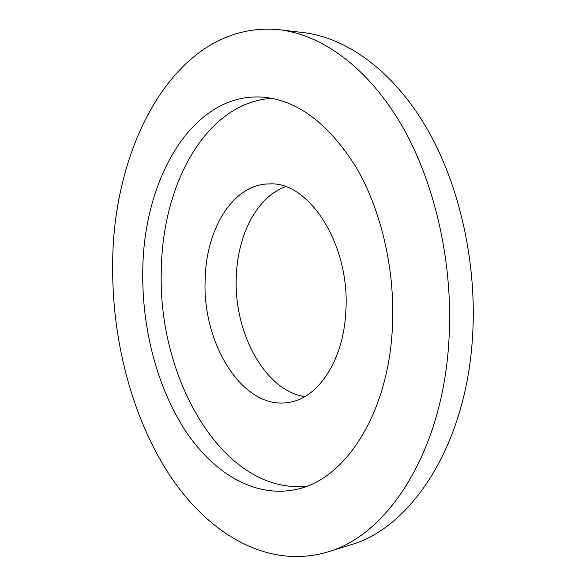 <?xml version="1.0" encoding="UTF-8"?>
<svg xmlns="http://www.w3.org/2000/svg" width="586" height="586" viewBox="0 0 586 586"><rect width="100%" height="100%" fill="white"/><g stroke="black" fill="none" stroke-linecap="round" stroke-linejoin="round"><path stroke-width="0.88" d="M327.362 552.049L350.281 544.936C410.01 528.36 465.299 447.675 472.389 339.104C477.634 264.638 459.695 184.59 426.242 127.352C392.591 70.174 346.392 37.724 303.328 32.596L279.493 29.761C178.276 19.616 113.164 141.98 112.68 262.96C111.611 339.257 131.828 417.818 170.453 476.381C209.136 534.11 267.831 569.504 327.362 552.049C386.767 535.648 441.91 453.659 448.795 342.685C453.901 266.593 435.764 184.693 402.223 126.246C368.484 67.851 322.329 34.86 279.493 29.761M392.305 329.288C395.66 271.875 381.596 210.528 355.944 166.944C328.153 122.965 296.816 99.679 261.935 97.078C192.04 92.925 143.658 179.199 142.786 270.102C141.695 327.508 156.85 386.848 185.235 430.468C213.7 473.591 255.84 499.096 297.856 489.054C344.934 478.791 387.793 414.698 392.305 329.288M271.816 98.323C206.419 102.418 162.615 183.565 161.377 268.871C156.696 377.384 223.281 495.712 307.35 486.028M345.828 311.364C350.435 244.97 309.049 181.074 269.443 183.923C233.433 183.733 206.191 228.386 205.181 278.965C201.84 343.901 243.498 411.284 289.455 402.282C318.315 397.953 343.652 360.126 345.828 311.364M304.72 396.649C264.447 390.335 233.572 332.042 236.305 276.599C237.542 234.986 256.902 196.962 285.477 186.692"/></g></svg>

